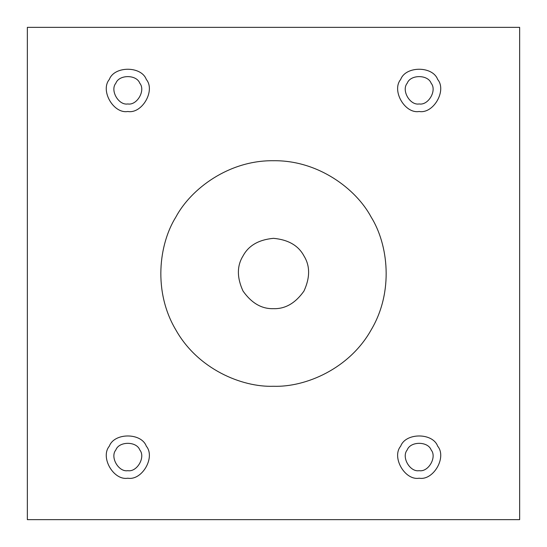 <?xml version="1.0" encoding="UTF-8"?>
<svg xmlns="http://www.w3.org/2000/svg" width="547" height="547" viewBox="0 0 547 547"><rect width="100%" height="100%" fill="white"/><g stroke="black" fill="none" stroke-linecap="round" stroke-linejoin="round"><path stroke-width="0.82" d="M419.18 478.208C433.429 480.772 447.015 457.237 437.668 446.181C432.766 432.561 405.594 432.561 400.691 446.181C391.344 457.237 404.93 480.772 419.18 478.208C404.93 480.772 391.344 457.237 400.691 446.181C405.594 432.561 432.766 432.561 437.668 446.181C447.015 457.237 433.429 480.772 419.18 478.208C404.93 480.772 391.344 457.237 400.691 446.181C405.594 432.561 432.766 432.561 437.668 446.181C447.015 457.237 433.429 480.772 419.18 478.208M419.18 470.673C409.963 472.328 401.17 457.107 407.214 449.949C410.394 441.135 427.973 441.135 431.145 449.949C437.19 457.107 428.397 472.328 419.18 470.673C428.397 472.328 437.19 457.107 431.145 449.949C427.973 441.135 410.394 441.135 407.214 449.949C401.17 457.107 409.963 472.328 419.18 470.673M127.82 478.208C142.07 480.772 155.656 457.237 146.309 446.181C141.406 432.561 114.234 432.561 109.332 446.181C99.985 457.237 113.571 480.772 127.82 478.208C113.571 480.772 99.985 457.237 109.332 446.181C114.234 432.561 141.406 432.561 146.309 446.181C155.656 457.237 142.07 480.772 127.82 478.208C113.571 480.772 99.985 457.237 109.332 446.181C114.234 432.561 141.406 432.561 146.309 446.181C155.656 457.237 142.07 480.772 127.82 478.208M127.82 470.673C118.603 472.328 109.81 457.107 115.855 449.949C119.027 441.135 136.606 441.135 139.786 449.949C145.83 457.107 137.037 472.328 127.82 470.673C137.037 472.328 145.83 457.107 139.786 449.949C136.606 441.135 119.027 441.135 115.855 449.949C109.81 457.107 118.603 472.328 127.82 470.673M419.18 111.492C433.429 114.056 447.015 90.528 437.668 79.465C432.766 65.845 405.594 65.845 400.691 79.465C391.344 90.528 404.93 114.056 419.18 111.492C404.93 114.056 391.344 90.528 400.691 79.465C405.594 65.845 432.766 65.845 437.668 79.465C447.015 90.528 433.429 114.056 419.18 111.492C404.93 114.056 391.344 90.528 400.691 79.465C405.594 65.845 432.766 65.845 437.668 79.465C447.015 90.528 433.429 114.056 419.18 111.492M419.18 103.957C409.963 105.619 401.17 90.392 407.214 83.233C410.394 74.419 427.973 74.419 431.145 83.233C437.19 90.392 428.397 105.619 419.18 103.957C428.397 105.619 437.19 90.392 431.145 83.233C427.973 74.419 410.394 74.419 407.214 83.233C401.17 90.392 409.963 105.619 419.18 103.957M127.82 111.492C142.07 114.056 155.656 90.528 146.309 79.465C141.406 65.845 114.234 65.845 109.332 79.465C99.985 90.528 113.571 114.056 127.82 111.492C113.571 114.056 99.985 90.528 109.332 79.465C114.234 65.845 141.406 65.845 146.309 79.465C155.656 90.528 142.07 114.056 127.82 111.492C113.571 114.056 99.985 90.528 109.332 79.465C114.234 65.845 141.406 65.845 146.309 79.465C155.656 90.528 142.07 114.056 127.82 111.492M127.82 103.957C118.603 105.619 109.81 90.392 115.855 83.233C119.027 74.419 136.606 74.419 139.786 83.233C145.83 90.392 137.037 105.619 127.82 103.957C137.037 105.619 145.83 90.392 139.786 83.233C136.606 74.419 119.027 74.419 115.855 83.233C109.81 90.392 118.603 105.619 127.82 103.957M371.167 217.111C388.096 244.256 394.004 291.51 371.167 329.889C349.348 368.856 305.472 387.365 273.5 386.278C305.472 387.365 349.348 368.856 371.167 329.889C394.004 291.51 388.096 244.256 371.167 217.111C356.124 188.879 318.156 160.134 273.5 160.722C228.844 160.134 190.876 188.879 175.833 217.111C158.904 244.256 152.996 291.51 175.833 329.889C197.652 368.856 241.528 387.365 273.5 386.278C241.528 387.365 197.652 368.856 175.833 329.889C152.996 291.51 158.904 244.256 175.833 217.111C190.876 188.879 228.844 160.134 273.5 160.722C318.156 160.134 356.124 188.879 371.167 217.111C356.124 188.879 318.156 160.134 273.5 160.722C228.844 160.134 190.876 188.879 175.833 217.111M273.5 308.665C261.767 309.048 251.613 303.188 243.046 291.079C236.844 277.609 236.844 265.89 243.046 255.921C248.584 245.562 258.731 239.702 273.5 238.335C288.269 239.702 298.416 245.562 303.954 255.921C310.156 265.89 310.156 277.609 303.954 291.079C295.387 303.188 285.233 309.048 273.5 308.665C285.233 309.048 295.387 303.188 303.954 291.079C310.156 277.609 310.156 265.89 303.954 255.921C298.416 245.562 288.269 239.702 273.5 238.335C258.731 239.702 248.584 245.562 243.046 255.921C236.844 265.89 236.844 277.609 243.046 291.079C251.613 303.188 261.767 309.048 273.5 308.665M27.35 27.35L519.65 27.35L519.65 519.65L27.35 519.65L27.35 27.35L27.35 519.65L519.65 519.65L519.65 27.35L27.35 27.35"/></g></svg>
